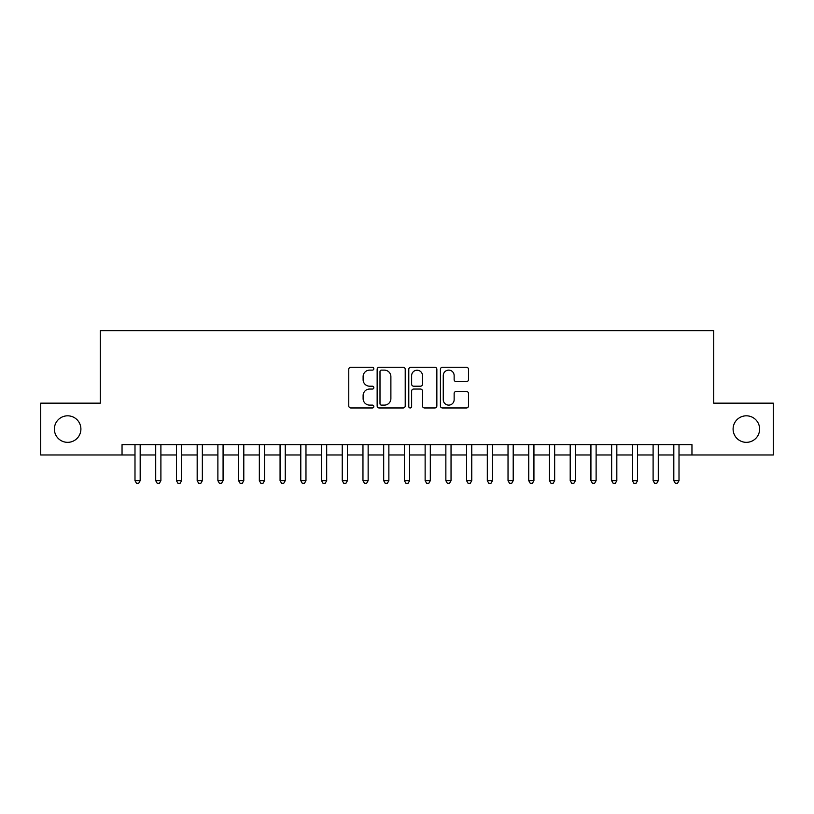 <?xml version="1.0" encoding="UTF-8"?>
<svg xmlns="http://www.w3.org/2000/svg" width="814" height="814" viewBox="0 0 814 814"><rect width="100%" height="100%" fill="white"/><g stroke="black" fill="none" stroke-linecap="round" stroke-linejoin="round"><path stroke-width="1.22" d="M373.84 368.701A1.425 1.425 0 0 0 372.415 367.277L350.803 367.277A2.035 2.035 0 0 0 348.768 369.312L348.768 405.932A2.035 2.035 0 0 0 350.803 407.967L372.415 407.967A1.425 1.425 0 0 0 373.84 406.542A1.425 1.425 0 0 0 372.415 405.118L369.617 405.118A6.512 6.512 0 0 1 363.115 398.606L363.115 395.553A6.512 6.512 0 0 1 369.617 389.051L372.415 389.051A1.425 1.425 0 0 0 373.84 387.627A1.425 1.425 0 0 0 372.415 386.202L369.617 386.202A6.512 6.512 0 0 1 363.115 379.69L363.115 376.638A6.512 6.512 0 0 1 369.617 370.126L372.415 370.126A1.425 1.425 0 0 0 373.84 368.701M733.099 429.07A13.268 13.268 0 0 0 746.357 442.338A13.268 13.268 0 0 0 759.625 429.07A13.268 13.268 0 0 0 746.357 415.812A13.268 13.268 0 0 0 733.099 429.07M54.375 429.07A13.268 13.268 0 0 0 67.643 442.338A13.268 13.268 0 0 0 80.901 429.07A13.268 13.268 0 0 0 67.643 415.812A13.268 13.268 0 0 0 54.375 429.07M466.453 381.624A2.035 2.035 0 0 0 468.488 379.589L468.488 369.312A2.035 2.035 0 0 0 466.453 367.277L442.45 367.277A2.035 2.035 0 0 0 440.415 369.312L440.415 405.932A2.035 2.035 0 0 0 442.45 407.967L466.453 407.967A2.035 2.035 0 0 0 468.488 405.932L468.488 393.518A2.035 2.035 0 0 0 466.453 391.483L456.176 391.483A2.035 2.035 0 0 0 454.141 393.518L454.141 399.674A5.444 5.444 0 0 1 448.697 405.118A5.444 5.444 0 0 1 443.264 399.674L443.264 375.569A5.444 5.444 0 0 1 448.697 370.126A5.444 5.444 0 0 1 454.141 375.569L454.141 379.589A2.035 2.035 0 0 0 456.176 381.624L466.453 381.624M122.039 454.975L40.7 454.975L40.7 403.164L100.285 403.164L100.285 330.626L713.715 330.626L713.715 403.164L773.3 403.164L773.3 454.975L691.961 454.975L691.961 444.617L122.039 444.617L122.039 454.975L134.992 454.975M405.219 369.312A2.035 2.035 0 0 0 403.184 367.277L379.182 367.277A2.035 2.035 0 0 0 377.147 369.312L377.147 405.932A2.035 2.035 0 0 0 379.182 407.967L403.184 407.967A2.035 2.035 0 0 0 405.219 405.932L405.219 369.312M410.816 367.277L434.818 367.277A2.035 2.035 0 0 1 436.853 369.312L436.853 405.932A2.035 2.035 0 0 1 434.818 407.967L424.542 407.967A2.035 2.035 0 0 1 422.507 405.932L422.507 391.076A2.035 2.035 0 0 0 420.472 389.051L413.665 389.051A2.035 2.035 0 0 0 411.63 391.076L411.63 406.542A1.425 1.425 0 0 1 410.205 407.967A1.425 1.425 0 0 1 408.781 406.542L408.781 369.312A2.035 2.035 0 0 1 410.816 367.277M140.181 454.975L155.718 454.975M160.897 454.975L176.445 454.975M181.624 454.975L197.171 454.975M202.35 454.975L217.887 454.975M223.077 454.975L238.614 454.975M243.793 454.975L259.34 454.975M264.519 454.975L280.067 454.975M285.246 454.975L300.793 454.975M305.972 454.975L321.51 454.975M326.689 454.975L342.236 454.975M347.415 454.975L362.963 454.975M368.142 454.975L383.689 454.975M388.868 454.975L404.405 454.975M409.595 454.975L425.132 454.975M430.311 454.975L445.858 454.975M451.037 454.975L466.585 454.975M471.764 454.975L487.311 454.975M492.49 454.975L508.028 454.975M513.207 454.975L528.754 454.975M533.933 454.975L549.481 454.975M554.66 454.975L570.207 454.975M575.386 454.975L590.923 454.975M596.113 454.975L611.65 454.975M616.829 454.975L632.376 454.975M637.555 454.975L653.103 454.975M658.282 454.975L673.819 454.975M679.008 454.975L691.961 454.975M381.42 370.126A1.425 1.425 0 0 0 379.996 371.55L379.996 403.693A1.425 1.425 0 0 0 381.42 405.118L384.371 405.118A6.512 6.512 0 0 0 390.883 398.606L390.883 376.638A6.512 6.512 0 0 0 384.371 370.126L381.42 370.126M422.507 375.671A5.444 5.444 0 0 0 417.073 370.228A5.444 5.444 0 0 0 411.63 375.671L411.63 384.167A2.035 2.035 0 0 0 413.665 386.202L420.472 386.202A2.035 2.035 0 0 0 422.507 384.167L422.507 375.671M140.181 444.617L140.181 480.677L134.992 480.677L134.992 444.617M140.181 480.677L138.624 483.374L136.548 483.374L134.992 480.677M160.897 444.617L160.897 480.677L155.718 480.677L155.718 444.617M160.897 480.677L159.351 483.374L157.275 483.374L155.718 480.677M181.624 444.617L181.624 480.677L176.445 480.677L176.445 444.617M181.624 480.677L180.067 483.374L178.001 483.374L176.445 480.677M202.35 444.617L202.35 480.677L197.171 480.677L197.171 444.617M202.35 480.677L200.793 483.374L198.718 483.374L197.171 480.677M223.077 444.617L223.077 480.677L217.887 480.677L217.887 444.617M223.077 480.677L221.52 483.374L219.444 483.374L217.887 480.677M243.793 444.617L243.793 480.677L238.614 480.677L238.614 444.617M243.793 480.677L242.246 483.374L240.171 483.374L238.614 480.677M264.519 444.617L264.519 480.677L259.34 480.677L259.34 444.617M264.519 480.677L262.963 483.374L260.897 483.374L259.34 480.677M285.246 444.617L285.246 480.677L280.067 480.677L280.067 444.617M285.246 480.677L283.689 483.374L281.624 483.374L280.067 480.677M305.972 444.617L305.972 480.677L300.793 480.677L300.793 444.617M305.972 480.677L304.416 483.374L302.34 483.374L300.793 480.677M326.689 444.617L326.689 480.677L321.51 480.677L321.51 444.617M326.689 480.677L325.142 483.374L323.066 483.374L321.51 480.677M347.415 444.617L347.415 480.677L342.236 480.677L342.236 444.617M347.415 480.677L345.869 483.374L343.793 483.374L342.236 480.677M368.142 444.617L368.142 480.677L362.963 480.677L362.963 444.617M368.142 480.677L366.585 483.374L364.519 483.374L362.963 480.677M388.868 444.617L388.868 480.677L383.689 480.677L383.689 444.617M388.868 480.677L387.311 483.374L385.236 483.374L383.689 480.677M409.595 444.617L409.595 480.677L404.405 480.677L404.405 444.617M409.595 480.677L408.038 483.374L405.962 483.374L404.405 480.677M430.311 444.617L430.311 480.677L425.132 480.677L425.132 444.617M430.311 480.677L428.764 483.374L426.689 483.374L425.132 480.677M451.037 444.617L451.037 480.677L445.858 480.677L445.858 444.617M451.037 480.677L449.481 483.374L447.415 483.374L445.858 480.677M471.764 444.617L471.764 480.677L466.585 480.677L466.585 444.617M471.764 480.677L470.207 483.374L468.131 483.374L466.585 480.677M492.49 444.617L492.49 480.677L487.311 480.677L487.311 444.617M492.49 480.677L490.934 483.374L488.858 483.374L487.311 480.677M513.207 444.617L513.207 480.677L508.028 480.677L508.028 444.617M513.207 480.677L511.66 483.374L509.584 483.374L508.028 480.677M533.933 444.617L533.933 480.677L528.754 480.677L528.754 444.617M533.933 480.677L532.376 483.374L530.311 483.374L528.754 480.677M554.66 444.617L554.66 480.677L549.481 480.677L549.481 444.617M554.66 480.677L553.103 483.374L551.037 483.374L549.481 480.677M575.386 444.617L575.386 480.677L570.207 480.677L570.207 444.617M575.386 480.677L573.829 483.374L571.754 483.374L570.207 480.677M596.113 444.617L596.113 480.677L590.923 480.677L590.923 444.617M596.113 480.677L594.556 483.374L592.48 483.374L590.923 480.677M616.829 444.617L616.829 480.677L611.65 480.677L611.65 444.617M616.829 480.677L615.282 483.374L613.207 483.374L611.65 480.677M637.555 444.617L637.555 480.677L632.376 480.677L632.376 444.617M637.555 480.677L635.999 483.374L633.933 483.374L632.376 480.677M658.282 444.617L658.282 480.677L653.103 480.677L653.103 444.617M658.282 480.677L656.725 483.374L654.649 483.374L653.103 480.677M679.008 444.617L679.008 480.677L673.819 480.677L673.819 444.617M679.008 480.677L677.452 483.374L675.376 483.374L673.819 480.677"/></g></svg>
